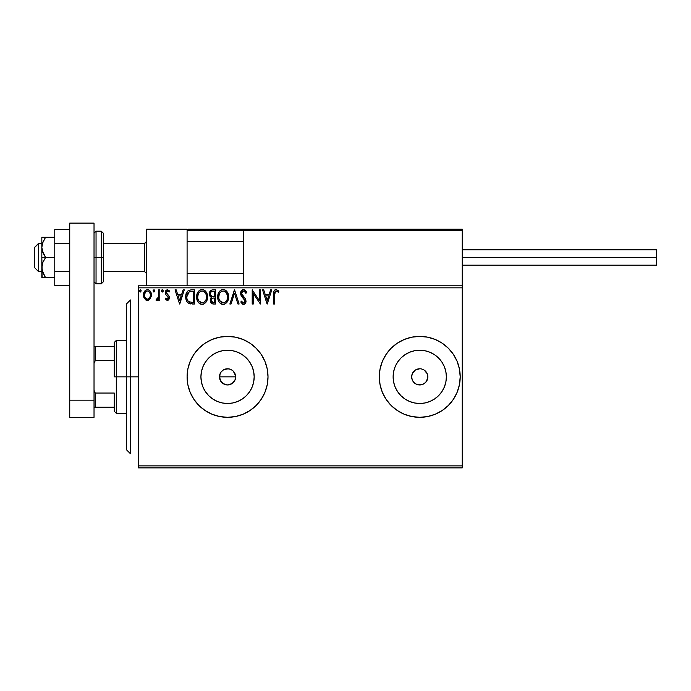 <?xml version="1.0" encoding="UTF-8"?>
<svg xmlns="http://www.w3.org/2000/svg" width="691" height="691" viewBox="0 0 691 691"><rect width="100%" height="100%" fill="white"/><g stroke="black" fill="none" stroke-linecap="round" stroke-linejoin="round"><path stroke-width="1.04" d="M235.329 374.617L235.648 376.854L235.026 379.964L235.648 376.854A8.093 8.093 0 0 1 227.555 384.947A8.093 8.093 0 0 1 219.462 376.854L220.826 381.354L224.445 384.334L227.546 384.947L230.647 384.334L233.86 381.933M253.666 382.054L254.176 376.854A26.621 26.621 0 0 1 227.555 403.484A26.621 26.621 0 0 1 200.926 376.854L201.444 371.663L202.955 366.671L205.417 362.067L208.725 358.033L212.759 354.725L217.363 352.263L222.355 350.743L227.555 350.233L232.746 350.743L237.739 352.263L242.342 354.725L246.376 358.033L249.693 362.067L252.155 366.671L253.666 371.663L254.176 376.854L253.666 382.054L252.155 387.046L249.693 391.65L246.376 395.684L242.342 398.992L237.739 401.454L232.746 402.974L227.555 403.484L222.355 402.974L217.363 401.454L212.759 398.992L208.725 395.684L205.417 391.65L202.955 387.046L201.444 382.054L200.926 376.854A26.621 26.621 0 0 1 227.555 350.233A26.621 26.621 0 0 1 254.176 376.854L253.666 371.663M445.859 382.054L446.369 376.854A26.621 26.621 0 0 1 419.748 403.484A26.621 26.621 0 0 1 393.127 376.854L393.637 371.663L395.148 366.671L397.61 362.067L400.918 358.033L404.952 354.725L409.556 352.263L414.557 350.743L419.748 350.233L424.939 350.743L429.94 352.263L434.535 354.725L438.578 358.033L441.886 362.067L444.348 366.671L445.859 371.663L446.369 376.854L445.859 382.054L444.348 387.046L441.886 391.65L438.578 395.684L434.535 398.992L429.94 401.454L424.939 402.974L419.748 403.484L414.557 402.974L409.556 401.454L404.952 398.992L400.918 395.684L397.61 391.65L395.148 387.046L393.637 382.054L393.127 376.854A26.621 26.621 0 0 1 419.748 350.233A26.621 26.621 0 0 1 446.369 376.854L445.859 371.663M419.765 417.321A40.458 40.458 0 0 0 460.206 376.854A40.458 40.458 0 0 1 419.748 417.321A40.458 40.458 0 0 1 379.29 376.854A40.458 40.458 0 0 0 404.252 414.237M404.27 414.246A40.458 40.458 0 0 0 419.731 417.321L427.643 416.543L435.235 414.237L442.231 410.497L448.355 405.47L453.391 399.338L457.131 392.341L459.429 384.749L460.206 376.854L459.429 368.968L457.131 361.376L453.391 354.379L448.355 348.247L442.231 343.211L435.235 339.48L427.643 337.173L419.748 336.396L411.853 337.173L404.261 339.48L397.265 343.211L391.141 348.247L386.105 354.379L382.365 361.376L380.067 368.968L379.29 376.854L380.067 384.749L382.365 392.341L386.105 399.338L391.141 405.47L397.265 410.497L404.261 414.237L411.853 416.543L419.748 417.321L411.853 416.543M243.042 414.237A40.458 40.458 0 0 0 268.013 376.854L267.236 368.968L264.938 361.376L261.198 354.379L256.162 348.247L250.03 343.211L243.033 339.48L235.45 337.173L227.555 336.396L219.66 337.173L212.068 339.48L205.072 343.211L198.939 348.247L193.912 354.379L190.172 361.376L187.866 368.968L187.088 376.854A40.458 40.458 0 0 0 212.059 414.237L219.66 416.543L227.555 417.321A40.458 40.458 0 0 0 243.033 414.246L250.03 410.497L256.162 405.47L261.198 399.338L264.938 392.341L267.236 384.749L268.013 376.854A40.458 40.458 0 0 1 227.555 417.321A40.458 40.458 0 0 1 187.088 376.854L187.866 384.749L190.172 392.341L193.912 399.338L198.939 405.47L205.072 410.497L212.068 414.237M212.077 414.246A40.458 40.458 0 0 0 227.529 417.321M425.466 371.136L424.239 370.126L427.228 373.762L427.841 376.854A8.093 8.093 0 0 1 419.748 384.947A8.093 8.093 0 0 1 411.655 376.854A8.093 8.093 0 0 1 419.748 368.769A8.093 8.093 0 0 1 427.841 376.854L426.477 381.354L427.228 379.955M233.178 371.041L235.493 375.282L235.026 379.964L232.046 383.583L227.555 384.947L223.055 383.583L220.075 379.955L219.617 375.273L220.99 372.129M224.445 384.334L223.91 384.084M229.127 384.792L228.686 384.87M234.275 381.363L235.026 379.955M138.537 467.893L462.236 467.893L138.537 467.893L138.537 287.845L462.236 287.845L462.236 465.872L138.537 465.872L138.537 467.893M150.37 298.685L151.372 294.09L150.457 291.498L149.187 290.177L147.433 289.684L145.68 290.177L143.668 293.183L144.022 297.847L146.552 300.283L148.306 300.283L149.809 299.367L151.424 295.014C151.459 292.077 150.12 290.298 147.433 289.684C144.739 290.298 143.408 292.077 143.443 295.014L144.497 298.693L147.433 300.395L150.37 298.685M158.688 289.866L159.776 289.866L158.688 289.866L158.438 297.251L157.868 298.572L156.486 298.944L155.967 300.041L157.444 300.231L158.688 298.693L158.688 300.214L159.776 300.214L159.776 289.866L159.776 300.214L159.776 289.866L158.688 289.866L158.524 296.897L155.967 300.041L156.797 300.395L158.688 298.693L158.688 300.214L159.776 300.214L158.688 300.214M167.326 300.395L168.906 299.488L169.381 297.268L168.794 295.67L166.574 293.606L166.401 292.034L167.645 290.954L169.14 292.043L169.761 291.084L167.524 289.684L166.065 290.332L165.253 292.155L165.581 294.271L168.293 297.484L167.498 299.091L165.866 298.037L165.227 298.927L166.116 299.903L167.326 300.395L169.399 297.683L169.053 296.085L166.315 292.621L167.645 290.954L169.14 292.043L169.761 291.084L167.524 289.684L165.227 292.673L165.581 294.271L168.31 297.735L167.257 299.125L165.866 298.037L165.227 298.927L167.326 300.395M185.758 296.145L185.741 296.767C185.577 292.682 187.391 290.375 191.165 289.866L188.185 290.617L186.639 292.535L185.801 295.523L186.052 299.497L186.846 301.501L188.721 303.401L194.456 304.023L194.456 289.866L191.165 289.866C187.391 290.375 185.577 292.682 185.741 296.767C185.577 299.669 186.648 301.924 188.945 303.513L194.456 304.023L194.456 289.866L194.456 304.023L192.314 304.023M212.69 289.866L215.523 289.866L211.964 289.935L209.805 291.757L209.477 295.005L211.584 297.501L210.556 298.849L210.297 301.198L211.843 303.729L215.523 304.023L215.523 289.866L215.523 304.023L215.523 289.866L212.69 289.866C210.47 290.203 209.356 291.542 209.347 293.882L211.584 297.501L210.254 300.516C210.271 302.744 211.36 303.919 213.519 304.023L215.523 304.023L213.519 304.023M231.044 304.023L229.861 304.023L234.404 289.866L229.861 304.023L231.044 304.023L234.491 293.286L237.937 304.023L239.121 304.023L234.586 289.866L239.121 304.023L234.586 289.866L229.861 304.023L231.044 304.023L234.491 293.286L237.937 304.023L239.121 304.023L237.937 304.023M259.272 289.866L259.272 300.404L252.198 289.866L252.198 304.023L253.286 304.023L253.286 293.468L260.36 304.023L260.36 289.866L259.272 289.866L260.36 289.866L259.272 289.866L259.272 300.404L252.198 289.866L252.198 304.023L253.286 304.023L253.286 293.468L260.36 304.023L260.36 289.866L260.136 304.023M274.707 294.608L275.493 291.213L276.59 291.006L278.326 292.224L278.879 291.136L276.21 289.503L274.742 290.013L273.904 291.326L273.619 304.023L274.707 304.023L274.707 294.608C274.379 292.872 274.88 291.654 276.219 290.954L278.326 292.224L278.879 291.136L276.21 289.503C274.042 290.237 273.178 291.896 273.619 294.461L273.619 304.023L274.707 304.023L274.759 292.958M219.66 416.543L227.555 417.321L235.45 416.543L243.033 414.237M270.613 289.866L271.805 289.866L267.262 304.023L271.805 289.866L270.613 289.866L269.162 294.401L265.18 294.401L263.729 289.866L262.545 289.866L267.08 304.023L271.805 289.866L270.613 289.866L269.162 294.401L265.18 294.401L263.729 289.866L262.545 289.866L267.08 304.023L262.545 289.866L263.729 289.866M245.858 290.859L246.747 292.595L243.56 289.503L242.895 289.589L240.753 292.008L241.271 295.852L244.89 300.654L244.579 302.356L243.819 302.9L242.843 302.753L241.608 301.121L240.753 301.993L242.567 304.17L244.588 304.075L245.987 301.665L245.46 298.927L241.686 293.718L241.971 292.043L243.215 291.006L244.45 291.213L245.858 293.312L246.747 292.595L245.607 290.531L243.863 289.52M228.591 296.88C228.643 292.854 226.821 290.393 223.124 289.503C219.436 290.427 217.63 292.906 217.7 296.949C217.622 301.034 219.462 303.513 223.21 304.385C226.881 303.427 228.669 300.922 228.591 296.88L227.27 292.043L225.534 290.211L223.443 289.512L221.871 289.684L219.764 291.075L218.399 293.217L217.717 296.318L217.993 299.497L219.012 301.846L220.774 303.686L222.571 304.351L224.471 304.195L226.562 302.788L228.522 298.141M207.533 296.88L207.222 294.366L205.849 291.524L204.467 290.211L202.066 289.503L199.656 290.229L198.3 291.559L196.935 294.426L196.633 296.949L197.946 301.846L199.716 303.686L202.152 304.385L204.216 303.824L205.909 302.295L207.075 299.937L207.533 296.888C207.576 292.854 205.763 290.393 202.066 289.503C198.377 290.427 196.564 292.906 196.633 296.949C196.564 301.034 198.403 303.513 202.152 304.385C205.814 303.427 207.611 300.922 207.533 296.88L207.507 296.249M183.106 289.866L184.29 289.866L179.755 304.023L184.29 289.866L183.106 289.866L181.647 294.401L177.673 294.401L176.214 289.866L175.03 289.866L179.574 304.023L184.29 289.866L183.106 289.866L181.647 294.401L177.673 294.401L176.214 289.866L175.03 289.866L179.574 304.023L175.03 289.866L176.214 289.866M163.214 291.066L163.007 290.082L162.117 289.71L161.469 290.453L161.642 291.645L162.523 292.017L163.18 291.274L162.325 292.043L163.231 290.859L162.325 289.684L161.418 290.859L162.325 292.043L161.418 290.859L162.325 289.684L163.231 290.859L162.221 289.693M154.879 290.859L154.076 289.693L153.074 290.661L153.765 292.017L154.862 291.066L153.972 292.043L154.879 290.859L153.972 289.684L153.065 290.859L153.972 292.043L153.065 290.859L153.972 289.684L154.862 291.066M141.258 290.859L140.351 289.684L139.444 290.859L140.351 292.043L141.258 290.859L140.351 292.043L141.258 290.859L140.351 289.684L139.444 290.859L140.351 292.043L139.444 290.859L140.351 289.684L141.258 290.859M462.236 285.815L138.537 285.815L138.537 465.872L462.236 465.872L462.236 467.893L462.236 287.845L138.537 287.845L138.537 285.815L462.236 285.815L462.236 287.845L462.236 229.17L462.236 285.815M225.663 368.985L229.136 368.925L232.219 370.246M232.046 370.126L230.803 369.443M222.968 370.195L225.974 368.925M424.239 370.126L422.84 369.383L424.239 370.126M421.329 368.925L422.84 369.383M414.021 371.136L412.268 373.762L415.248 370.126L419.748 368.769M414.021 382.581L416.647 384.334L414.021 382.581L412.268 379.955L411.655 376.854L412.268 373.762M419.748 384.947L421.329 384.792L416.647 384.334M425.466 382.581L426.477 381.354L424.239 383.583L421.329 384.792M212.059 339.48A40.458 40.458 0 0 0 187.088 376.854A40.458 40.458 0 0 1 227.555 336.396A40.458 40.458 0 0 1 268.013 376.854A40.458 40.458 0 0 0 243.042 339.48M243.033 339.471A40.458 40.458 0 0 0 227.572 336.396L235.45 337.173M227.529 336.396A40.458 40.458 0 0 0 212.077 339.471M404.252 339.48A40.458 40.458 0 0 0 379.29 376.854A40.458 40.458 0 0 1 419.748 336.396A40.458 40.458 0 0 1 460.206 376.854A40.458 40.458 0 0 0 435.244 339.48M435.226 339.471A40.458 40.458 0 0 0 419.765 336.396M427.643 337.173L419.748 336.396A40.458 40.458 0 0 0 404.27 339.471M397.61 362.067L400.918 358.033L404.952 354.725L400.918 358.033L397.61 362.067M434.535 354.725L438.578 358.033L441.886 362.067L438.578 358.033L434.535 354.725M441.886 391.65L438.578 395.684L434.535 398.992L438.578 395.684L441.886 391.65M404.952 398.992L400.918 395.684L397.61 391.65L400.918 395.684L404.952 398.992M424.939 350.743L419.748 350.233L414.557 350.743M393.637 371.663L393.127 376.854L393.637 382.054M414.557 402.974L419.748 403.484L424.939 402.974M249.693 362.067L246.376 358.033L242.342 354.725M232.746 350.743L227.555 350.233L222.355 350.743M212.759 354.725L208.725 358.033L205.417 362.067M201.444 371.663L200.926 376.854L201.444 382.054M205.417 391.65L208.725 395.684L212.759 398.992M222.355 402.974L227.555 403.484L232.746 402.974M242.342 398.992L246.376 395.684L249.693 391.65M221.828 382.581L219.617 378.435L220.075 373.762L219.462 376.854A8.093 8.093 0 0 1 227.555 368.769A8.093 8.093 0 0 1 235.648 376.854L234.284 372.363L235.026 373.762M220.826 372.363L223.055 370.126L220.826 372.363M230.656 369.383L229.136 368.925M227.555 368.769L223.055 370.134M234.284 372.363L233.273 371.136M274.707 304.023L273.619 304.023M273.627 293.779L273.645 293.114M273.653 293.027L273.705 292.336M273.722 292.189L273.826 291.576M273.938 291.213L274.154 290.73M274.172 290.704L274.75 290.013M278.611 290.833L278.326 292.224L277.652 291.654M277.532 291.559L275.951 290.989M274.983 291.896L274.828 292.423L274.983 291.896M267.175 300.611L265.646 295.86L268.695 295.86L267.175 300.611L265.646 295.86L268.695 295.86L267.175 300.611M253.286 304.023L252.198 304.023L252.44 289.866M244.061 291.023L245.858 293.312L246.747 292.595L245.694 292.924M241.695 292.924L243.647 290.954M242.8 291.17L242.265 291.611M242.161 291.732L241.79 292.509M241.669 293.139L241.686 293.718M241.867 294.418L242.273 295.169M240.753 301.993L241.608 301.121L240.753 301.993L243.491 304.385C245.193 304.023 246.039 302.917 246.022 301.086L245.46 298.927L242.023 294.746M245.987 301.665L245.417 303.28M244.588 304.075L244.061 304.316M243.249 304.377L242.377 304.066M243.336 302.926L241.772 301.431M242.843 302.753L242.04 301.872M244.856 301.76L243.664 302.926M244.579 302.356L244.122 302.788M244.415 299.514L244.89 300.654M243.56 289.503C241.591 289.935 240.589 291.213 240.572 293.338L243.949 298.953M242.463 297.415L242.066 296.957M242.031 296.923L241.634 296.404M240.978 295.256L240.753 294.616M240.995 291.377L241.755 290.289M242.299 289.849L242.895 289.589M246.747 292.595L246.514 292.051M244.934 301.146L244.847 301.777M228.28 299.428L228.142 299.937M227.961 300.447L227.676 301.121M227.667 301.129L227.322 301.76M226.968 302.295L226.553 302.805M221.932 304.213L221.232 303.945M220.766 303.686L220.17 303.228M219.781 302.848L219.021 301.855M218.408 300.715L218.218 300.24M217.959 299.367L217.769 298.253M217.717 296.318L217.872 295.005M218.175 293.805L218.399 293.234M218.408 293.209L219.358 291.559M219.764 291.075L221.18 289.961M221.88 289.684L222.493 289.546M223.763 289.546L225.534 290.211M225.663 290.306L226.493 291.041M226.898 291.524L227.27 292.043M227.425 292.293L227.875 293.165M227.995 293.459L228.28 294.366M222.908 290.963L223.167 290.954C226.104 291.688 227.555 293.666 227.503 296.888L227.451 295.895M223.668 290.989L224.705 291.317L223.668 290.989M225.862 292.224L226.527 293.122M227.339 295.204L227.503 296.888C227.572 300.136 226.121 302.157 223.167 302.934C220.196 302.183 218.736 300.196 218.788 296.957L218.797 297.467L218.788 296.957C218.719 293.684 220.179 291.688 223.167 290.954M226.942 299.903L226.069 301.397M218.848 297.976L218.797 297.467M219.824 300.861L223.677 302.9L220.602 301.812L219.03 298.987M221.673 291.291L222.148 291.11M219.03 294.91L218.788 296.957L219.349 293.934L220.645 291.999L219.591 293.407M225.292 291.688L225.845 292.207M223.875 302.857L224.454 302.658M224.644 302.572L223.677 302.9M226.691 300.455L225.085 302.304M227.443 297.916L227.261 298.927M211.791 303.703L211.265 303.314M211.291 303.332L210.695 302.511M210.435 301.855L210.297 301.216M210.323 299.669L210.565 298.849M211.075 297.251L210.617 296.931M210.211 296.525L209.891 296.076M209.857 291.637L210.176 291.127M210.669 295.074L210.435 293.882C210.539 292.146 211.455 291.291 213.182 291.317L214.426 291.317L214.426 296.586L212.146 296.413L213.882 296.586L212.146 296.413L210.496 294.521M212.906 302.554L211.342 300.49C211.403 298.84 212.241 298.028 213.873 298.037L214.426 298.037L214.426 302.572L212.379 302.416M211.342 300.49L211.601 299.22L211.342 300.49M213.873 298.037L212.863 298.132L214.426 298.037L214.426 302.572L213.303 302.572M212.387 298.305L212.863 298.132M211.696 291.542L212.362 291.369M210.617 292.829L210.833 292.371M211.817 302.027L211.446 301.302M207.516 297.519L207.455 298.141M207.231 299.41L207.075 299.929M206.894 300.455L206.609 301.129M206.264 301.76L205.503 302.788M203.888 304.005L203.404 304.195M200.874 304.213L199.112 303.228M198.723 302.848L197.946 301.837M197.35 300.723L197.16 300.24M196.9 299.35L196.71 298.244M196.633 296.949L196.659 296.309M196.935 294.435L196.805 295.005M197.116 293.805L197.332 293.234M197.341 293.217L198.282 291.576M198.714 291.058L200.122 289.961M199.656 290.229L201.435 289.546M202.385 289.512L203.327 289.684M204.605 290.306L205.426 291.032M205.849 291.524L206.194 292.025M206.367 292.293L207.222 294.366M197.963 294.91L197.73 296.957C197.652 293.684 199.112 291.688 202.1 290.954L201.591 290.989L202.1 290.954C205.046 291.688 206.488 293.666 206.445 296.888C206.505 300.136 205.063 302.157 202.1 302.934L200.183 302.321L198.766 300.861L202.1 302.934C199.129 302.183 197.678 300.196 197.73 296.957L198.282 293.934L199.587 291.999L198.533 293.407M202.359 290.963L203.102 291.101M197.73 296.957L197.738 297.467L197.73 296.957M197.781 297.976L197.738 297.467M200.615 291.291L201.09 291.11M206.445 296.888L206.384 295.895L206.445 296.888M206.281 295.204L206.384 295.878M204.234 291.688L205.469 293.122M202.1 302.934L202.618 302.9L202.1 302.934M202.817 302.857L203.396 302.658M203.586 302.572L202.618 302.9M205.883 299.903L204.026 302.304M206.384 297.916L206.203 298.927M190.595 303.936L190.094 303.867M188.427 303.228L187.857 302.788M186.855 301.509L186.415 300.62M186.216 300.075L186.06 299.514M186.043 299.471L185.896 298.754M189.161 302.002L189.515 302.174C187.589 300.956 186.691 299.151 186.829 296.767L189.282 291.68L193.368 291.317L193.368 302.572L188.669 301.673M187.192 294.245L187.019 294.876M187.84 292.906L188.505 292.172M189.455 291.611L189.99 291.472M191.856 302.563L191.07 302.503M186.829 296.767L186.985 295.074L186.829 296.767M186.959 298.365L186.864 297.571M187.373 299.859L187.131 299.143M187.762 300.611L187.391 299.894M187.486 293.52L186.985 295.074M179.66 300.611L178.14 295.86L181.18 295.86L179.66 300.611L178.14 295.86L181.18 295.86L179.66 300.611M165.227 298.927L165.866 298.037L166.134 298.408M168.051 298.642L168.293 297.976M168.293 297.968L167.714 296.361M168.051 296.793L168.31 297.735L167.265 295.964M165.581 294.271L165.235 292.405M165.529 291.144L165.788 290.686M167.015 289.745L169.761 291.084L169.14 292.043L168.863 291.654M167.887 290.98L166.851 291.282M166.661 291.507L166.574 293.606L168.12 294.979M166.574 293.606L166.315 292.621L167.11 294.193M169.14 296.275L169.399 297.683M169.14 299.065L169.355 298.305M168.906 299.488L168.25 300.144M168.233 300.153L167.567 300.378M166.315 292.621L166.401 292.034M158.092 299.678L156.797 300.395L155.967 300.041L156.486 298.944L157.626 298.84M156.797 300.395L155.967 300.041L156.797 300.395M156.486 298.944L156.978 299.125L156.486 298.944M158.351 297.588L158.524 296.897M158.524 296.888L158.584 296.456M158.619 296.016L158.68 294.651M158.671 295.126L158.688 293.347M153.972 292.043L153.065 290.859M146.544 300.274L145.827 299.98M144.238 298.279L144.022 297.847M144.039 297.89L143.711 297.009M143.685 296.914L143.503 295.998M143.495 294.081L144.039 292.172M144.056 292.138L144.402 291.507M144.955 290.781L145.421 290.35M145.309 290.445L146.967 289.71M147.9 289.71L148.349 289.805M149.532 290.427L150.007 290.894M150.465 291.507L150.863 292.258M151.053 292.734L151.199 293.191M151.372 295.981L151.182 296.931M151.415 294.547L151.372 294.09M144.695 293.64L144.531 295.005C144.479 292.811 145.447 291.464 147.433 290.954C149.42 291.464 150.388 292.811 150.336 295.005C150.388 297.199 149.42 298.572 147.433 299.125L147.433 299.125C145.456 298.572 144.479 297.199 144.531 295.005L145.395 292.077L147.433 290.954L146.311 291.248M146.751 299.013L145.17 297.588M144.531 295.005L144.566 295.705L144.531 295.005M144.687 296.379L144.566 295.696M148.297 298.944L147.779 299.099M149.17 298.305L148.738 298.693M226.467 293.01L227.443 295.878M213.441 296.577L213.009 296.56M212.785 296.534L212.353 296.474M213.182 291.317L214.426 291.317L214.426 296.586L213.882 296.586M198.749 293.019L199.086 292.543M205.875 293.908L206.203 294.876M198.766 300.861L197.971 298.987M192.193 291.317L193.368 291.317L193.368 302.572L192.651 302.572M188.824 301.786L187.978 300.939M148.729 291.352L150.18 293.632M150.18 296.379L150.016 296.914M130.444 376.854L126.401 376.854L126.401 449.686L126.401 304.023L126.401 376.854L130.444 376.854L130.444 453.737L130.444 376.854L138.537 376.854L130.444 376.854L130.444 299.98L130.444 376.854M146.63 229.17L187.088 229.17L146.63 229.17L146.63 285.815L146.63 229.17M187.088 285.815L187.088 229.17L187.088 285.815M421.769 229.17L462.236 229.17L421.769 229.17M38.592 243.543L34.55 247.525L34.55 267.607L34.55 247.387L38.592 243.543L38.592 271.658L38.592 243.543L41.831 243.543L38.592 243.543M146.63 241.548L144.609 243.543L144.609 271.658L144.609 243.543L103.339 243.543L144.609 243.543L146.63 241.548M243.742 241.548L187.088 241.548L243.742 241.548M187.451 229.524L187.088 230.388L187.183 229.922L187.088 230.388L243.742 230.388L243.742 285.815L243.742 230.388L462.236 230.388L461.018 229.17L244.951 229.17L461.018 229.17L462.236 230.388L243.742 230.388L244.951 229.17L243.828 229.922M461.873 229.524L462.236 230.388M188.306 229.17L285.418 229.17L188.306 229.17M187.088 230.388L243.742 230.388M462.236 257.493L656.45 257.493L656.45 249.805L656.45 257.493L462.236 257.493M656.45 265.18L656.45 257.493L656.45 265.18L462.236 265.18M42.116 277.73L41.831 267.607L41.831 277.73L54.779 277.73L45.563 277.73L42.911 272.902L41.831 267.607L42.902 262.338L45.563 257.493L42.911 252.664L41.831 247.378L41.831 257.493L45.563 257.493L42.116 250.073L41.831 247.378L42.902 242.109L45.563 237.263L54.779 237.263L41.831 237.263L45.563 237.263L42.471 243.336M42.902 277.73L45.563 277.73L42.116 270.302L41.831 257.493L41.831 267.607L42.902 262.338L45.563 257.493L54.779 257.493L41.831 257.493L41.831 237.263L41.831 247.378L42.902 242.109L45.563 237.263L42.902 242.1M42.902 272.885L42.583 272.012M45.563 237.263L42.902 237.263M69.748 271.511L54.779 271.511L54.779 243.482L69.748 243.482L54.779 243.482L54.779 229.464L69.748 229.464L54.779 229.464L54.779 271.511L69.748 271.511M54.779 285.53L69.748 285.53L54.779 285.53L54.779 271.511L54.779 285.53M69.748 417.321L69.748 223.107L94.028 223.107L94.028 400.167L94.028 223.107L69.748 223.107L69.748 400.167L94.028 400.167L69.748 400.167L69.748 417.321L94.028 417.321L94.028 400.167L94.028 417.321L69.748 417.321M94.028 233.221L96.049 231.191L96.049 257.493L94.028 257.493L96.049 257.493L96.049 231.191L101.309 231.191L101.309 257.493L103.339 257.493L103.339 233.221L103.339 281.773L103.339 257.493L101.309 257.493L101.309 231.191L103.339 233.221M96.049 257.493L101.309 257.493L96.049 257.493L96.049 283.794L96.049 257.493M94.028 281.773L96.049 283.794L101.309 283.794L101.309 257.493L101.309 283.794L103.339 281.773M114.257 346.511L114.257 376.854L116.287 376.854L116.287 340.438L116.287 376.854L126.401 376.854L116.287 376.854L116.287 413.27L116.287 376.854L114.257 376.854L114.257 342.468L114.257 346.511L94.028 346.511L95.246 346.511L95.246 360.676L114.257 360.676L95.246 360.676L95.246 346.511L114.257 346.511M219.462 376.854L235.648 376.854L219.462 376.854M114.257 393.041L114.257 411.249L114.257 393.041L95.246 393.041L94.028 390.268L95.246 393.041L95.246 407.206L114.257 407.206L95.246 407.206L95.246 393.041L114.257 393.041M94.028 363.44L95.246 360.676L94.028 363.44M94.028 407.206L95.246 407.206L94.028 407.206M130.444 453.737L126.401 449.686M130.444 299.98L126.401 304.023M41.831 271.658L38.592 271.658L34.55 267.607M146.63 273.679L144.609 271.658L103.339 271.658M187.088 273.679L243.742 273.679M187.088 241.314L243.742 241.314M146.63 241.314L144.609 243.336L103.339 243.336M41.831 243.336L38.592 243.336L34.55 247.378M462.236 249.805L656.45 249.805M114.257 342.468L116.287 340.438L126.401 340.438M126.401 413.27L116.287 413.27L114.257 411.249"/></g></svg>
